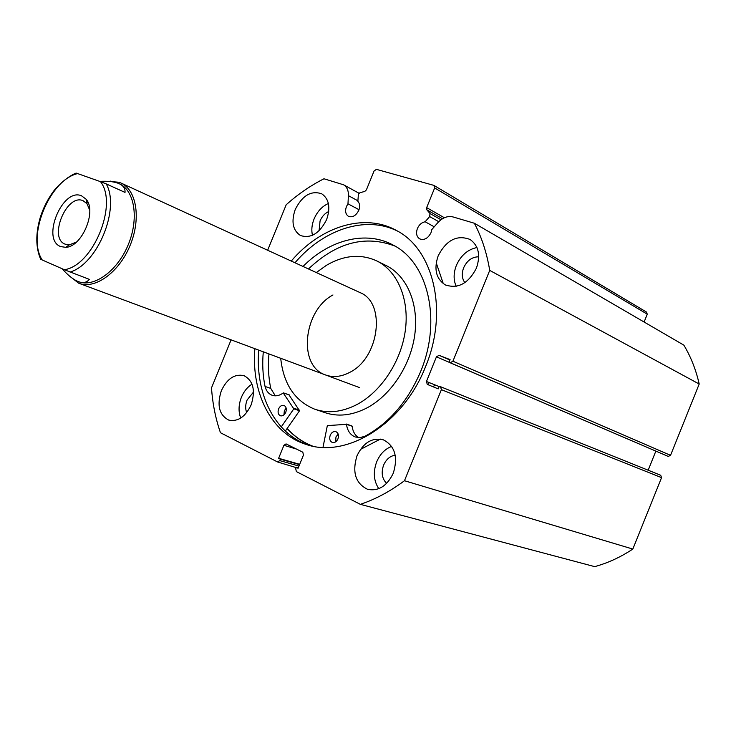 <?xml version="1.0" encoding="UTF-8"?>
<svg xmlns="http://www.w3.org/2000/svg" width="736" height="736" viewBox="0 0 736 736"><rect width="100%" height="100%" fill="white"/><g stroke="black" fill="none" stroke-linecap="round" stroke-linejoin="round"><path stroke-width="1.1" d="M332.957 294.97C303.471 310.436 297.583 365.562 325.165 374.817C332.884 377.715 341.072 376.906 349.72 372.379C379.417 358.036 386.225 302.882 360.189 292.661L359.389 292.302M315.974 409.602L324.41 412.454C337.649 417.045 351.688 415.61 366.51 408.149C390.678 395.591 410.587 365.571 414.764 334.852C418.959 304.115 407.192 276.331 386.878 265.917L385.462 265.208M280.71 358.294C283.47 383.944 294.731 400.872 314.465 409.096C327.732 413.696 341.817 412.215 356.702 404.662C380.981 391.957 401.037 361.652 405.297 330.676C409.584 299.681 397.836 271.704 377.485 261.262C361.348 253.598 344.365 254.932 326.526 265.254L316.296 272.55M287.169 428.453C294.345 436.402 302.8 442.272 312.542 446.09M452.916 361.22L670.533 455.317L668.251 456.43L450.248 362.747L452.916 361.22L489.716 270.397C486.827 252.936 481.703 237.222 474.361 223.247L453.017 216.936C447.635 215.666 442.566 217.589 437.81 222.704L431.774 229.632L430.983 232.732C427.984 238.455 424.212 240.497 419.64 238.86C416.539 236.67 415.794 233.229 417.404 228.519C419.134 224.682 421.719 222.438 425.141 221.766L429.649 216.568L429.99 213.523L426.843 209.824L426.659 207.635L434.663 187.938L433.863 185.371L376.446 169.363L374.09 170.954L366.39 189.879L364.771 191.443L360.014 192.676L358.395 194.24L357.871 201.296C359.849 203.541 360.162 206.549 358.782 210.33C356.003 215.731 352.544 217.727 348.422 216.32L348.56 216.393M267.646 250.249L286.203 204.746C298.052 194.166 310.638 185.509 323.978 178.774L343.602 184.8C346.96 186.898 348.56 190.514 348.413 195.666L347.972 203.808L346.454 206.503C344.899 211.048 345.552 214.323 348.422 216.32M347.972 203.808L359.021 209.705M425.141 221.766L434.231 226.817M397.504 231.086C365.507 215.022 323.316 229.457 294.98 262.78M254.868 348.689C251.16 392.803 271.124 433.329 305.67 444.268C345.994 459.062 403.107 424.322 425.5 366.786C448.638 311.76 433.743 249.596 396.741 230.644C364.458 212.354 320.482 226.578 291.254 261.068M357.015 455.759C351.974 472.254 355.516 483.451 367.641 489.339C378.506 491.446 387.062 486.054 393.3 473.165C398.222 456.964 394.901 445.85 383.346 439.824C372.158 437.285 363.382 442.594 357.015 455.759M391.653 446.402C384.983 448.978 379.997 454.121 376.685 461.84C372.968 472.006 373.676 480.948 378.801 488.686M221.352 390.687C216.688 405.269 219.172 415.076 228.795 420.118C237.921 421.93 245.364 416.88 251.105 404.956C255.677 390.531 253.322 380.77 244.048 375.673C234.72 373.584 227.157 378.589 221.352 390.687M252.025 384.164C247.425 387.026 243.883 391.386 241.408 397.256C238.528 404.754 238.298 411.7 240.727 418.076M438.187 255.778C433.716 269.008 436.034 278.696 445.133 284.823C457.856 289.239 468.28 283.682 476.413 268.162C480.764 255.217 478.648 245.658 470.065 239.467C457.056 234.554 446.43 239.991 438.187 255.778M476.956 247.544C467.728 249.44 460.865 255.392 456.366 265.402C453.45 273.001 453.385 279.974 456.191 286.322M295.237 209.484C291.051 221.702 292.79 230.386 300.454 235.511C310.822 238.777 319.534 233.487 326.6 219.632C330.703 207.589 329.093 198.978 321.742 193.807C311.19 190.247 302.358 195.463 295.237 209.484M328.385 203.486C322.064 206.338 317.299 211.499 314.07 218.969C311.797 224.728 311.254 230.166 312.46 235.299M319.065 230.791L320.068 220.929C322.018 216.412 324.907 213.274 328.716 211.526M464.867 282.661C461.904 278.548 461.5 273.58 463.643 267.775C467.075 260.498 472.107 256.846 478.722 256.809M246.68 412.602C245.226 408.738 245.364 404.524 247.112 399.979L253.524 392.04M386.648 483.377C382.03 478.75 381.009 472.678 383.603 465.143C386.198 459.319 390.062 455.998 395.214 455.17M231.095 339.848L211.499 387.872C212.594 403.696 215.584 418.646 220.46 432.731L277.5 461.932L279.8 460.616L298.972 466.072M296.479 449.061L283.912 445.308L278.631 458.28L280.379 459.172L279.8 460.616M283.912 445.308L286.046 443.9L302.809 452.198L303.462 455.032L298.117 468.197L277.702 462.015M360.346 504.344C375.452 499.266 390.172 491.4 404.478 480.728L632.822 549.065C620.641 557.143 607.936 562.994 594.706 566.637L360.346 504.344L296.369 471.592L295.725 468.74L296.323 467.286L298.264 467.829M404.478 480.728L441.388 389.657L440.533 386.722L660.68 475.244L439.3 386.216L660.698 475.254L661.554 477.636L441.388 389.657M427.276 384.385L438.224 388.884L439.3 386.216M427.266 384.376L426.448 381.478L439.153 386.584M450.248 362.747L436.43 356.84L426.448 381.478M436.43 356.84L439.061 355.322L449.926 360.014M668.251 456.43L449.015 362.268L450.092 359.6L439.061 355.322M433.863 185.371L646.438 312.036L647.266 314.18L434.663 187.938M644.101 322.018L647.266 314.18M670.533 455.317L699.2 384.036C695.998 369.84 690.883 356.877 683.873 345.156L474.361 223.247M648.168 470.212L655.84 451.14M632.822 549.065L661.554 477.636M699.2 384.036L489.716 270.397M299.552 464.655L280.379 459.172M299.69 464.315L278.631 458.28M258.722 350.115C255.107 393.742 274.703 433.881 308.734 445.179M287.104 428.536C294.133 436.319 302.386 442.115 311.871 445.942M81.494 195.785C62.385 187.413 40.977 239.55 60.656 246.569L65.605 247.324C81.742 247.287 97.115 211.232 86.112 199.226L81.494 195.785M76.406 242.098L69.405 244.812L65.127 244.159C48.208 238.142 66.608 193.402 83.002 200.661L86.958 203.633L89.709 210.174M119.223 183.724L119.646 183.917C134.854 190.955 139.095 219.264 128.046 245.18C117.208 271.188 94.033 287.794 78.439 281.649M108.22 181.369L119.085 182.261L121.274 183.172C136.933 190.422 141.229 219.65 129.748 246.284C118.478 273.01 94.558 289.818 78.642 283.176L69.175 275.788M70.049 272.09C97.64 263.92 120.336 208.518 106.223 183.899L100.492 181.663C118.321 204.13 93.122 265.641 64.372 269.726L89.369 279.376C86.636 282.679 82.855 283.388 78.034 281.502L77.308 281.189C72.689 279.1 67.611 274.933 62.082 268.714M106.223 183.899L125.019 192.409C125.322 188.674 123.501 185.822 119.554 183.88L117.548 183.052C113.142 181.534 107.198 180.982 99.719 181.387M64.372 269.726L42.2 259.955C26.478 236.357 49.708 179.832 77.648 173.595L76.121 173.08C66.912 176.787 56.562 186.696 52.587 192.574C47.325 200.008 43.24 208.196 40.342 217.148C35.53 233.487 35.641 247.526 40.673 259.265L42.2 259.955M100.492 181.663L77.648 173.595M322.994 447.396L327.336 425.61L346.481 424.332C347.392 430.799 350.345 435.022 355.332 437L360.07 437.589L364.992 436.246C388.672 423.329 406.907 402.482 419.704 373.695C442.437 322.184 428.591 262.632 393.226 245.116C365.866 230.101 329.434 239.761 303.002 266.46M335.699 441.821L335.956 436.926L338.174 434.102M337.907 438.996C336.499 441.802 334.641 442.952 332.313 442.456C329.792 441.14 329.112 438.693 330.28 435.105C331.688 432.29 333.564 431.14 335.901 431.664C338.404 432.98 339.066 435.427 337.907 438.996M283.93 414.902L284.363 410.679L286.166 408.176M285.724 412.408C284.363 415.132 282.596 416.263 280.425 415.785C278.107 414.543 277.518 412.215 278.65 408.793C280.011 406.06 281.787 404.938 283.976 405.426C286.267 406.668 286.856 408.995 285.724 412.408M394.901 246.054C365.258 234.812 336.444 242.448 308.485 268.971M436.218 262.816L443.302 283.682M429.18 382.573L428.094 384.707M380.365 439.098L360.438 449.438M434.59 384.744L433.504 386.869M288.99 394.873L299.524 410.743L285.329 431.084M263.295 351.817C262.191 363.86 262.77 375.406 265.043 386.455C266.22 390.945 268.585 393.88 272.145 395.269C275.752 396.456 279.45 395.683 283.24 392.95L293.82 408.848L281.235 426.935M268.944 353.915C267.867 365.912 268.465 377.402 270.747 388.406L275.31 395.821M265.043 386.455L270.756 388.406M346.398 424.12L352.112 426.218C352.792 431.36 354.908 435.16 358.478 437.607M426.659 207.635L444.378 217.736M438.748 221.692L429.649 216.568M429.99 213.523L440.984 219.751M442.502 218.721L426.843 209.824M348.413 195.666L357.898 200.799M293.82 408.848L299.524 410.743M293.839 408.25L299.534 410.154M283.654 393.033L289.34 394.993M346.481 424.332L352.112 426.218M386.878 265.917L377.485 261.262M325.993 375.13L325.165 374.817M368.212 489.504L367.641 489.339M445.666 285.09L445.133 284.823M305.67 444.268L307.887 444.94M343.602 184.8L359.039 193.264M360.189 292.661L121.274 183.172M359.499 387.578L79.47 283.489M109.876 181.498L110.474 181.13M88.191 202.897L86.692 202.253M86.958 203.633L86.112 199.226M69.405 244.812L65.605 247.324M283.507 392.904L289.202 394.855M346.279 424.037L351.909 425.923"/></g></svg>
